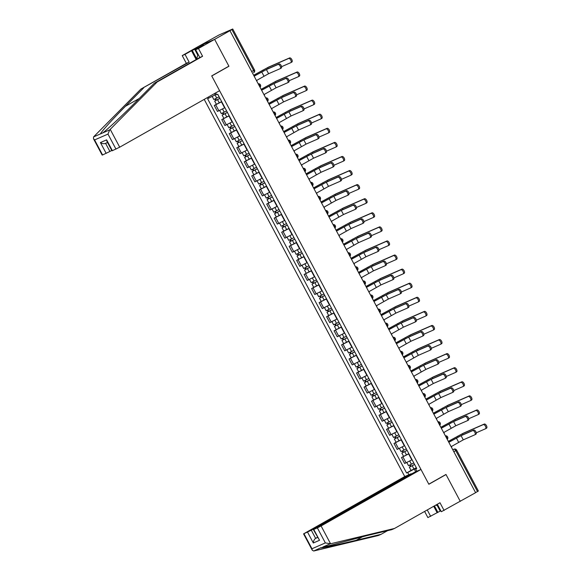 <?xml version="1.0" encoding="UTF-8"?>
<svg xmlns="http://www.w3.org/2000/svg" width="580" height="580" viewBox="0 0 580 580"><rect width="100%" height="100%" fill="white"/><g stroke="black" fill="none" stroke-linecap="round" stroke-linejoin="round"><path stroke-width="0.87" d="M204.211 99.383L404.753 476.542L303.572 533.868L311.3 530.236L315.621 538.356C314.23 539.356 313.468 540.901 313.33 542.996L307.574 532.164M228.027 66.656L228.933 66.258L214.629 39.36L198.404 46.451L219.073 34.938L232.732 29L254.475 69.89L253.612 70.441L231.869 29.551L232.732 29M437.334 504.238L441.315 511.727L475.607 492.688L229.956 30.689L214.629 39.36L198.404 46.451L182.229 55.6L185.02 54.375L189.152 62.14L186.354 63.358L182.229 55.6M228.933 66.258L211.758 75.973L428.801 484.17L445.976 474.454L460.281 501.359L446.027 474.549L428.852 484.264L420.978 469.459L321.095 525.958L330.571 543.779L325.358 542.916L317.369 527.887L321.095 525.958M453.836 451.748L456.634 450.102L478.377 490.999L477.521 491.543L455.778 450.653A2.044 1.029 -119.5 0 0 453.872 449.261L452.77 449.739M475.578 492.637L477.521 491.543M231.869 29.551L229.956 30.689M221.734 101.739L214.288 105.487L217.457 111.44L224.902 107.699M216.383 104.299L214.288 105.487M229.216 115.826L221.777 119.567L224.946 125.526L232.384 121.785M229.143 115.688L221.777 119.567M236.705 129.905L229.267 133.647L232.435 139.606L239.874 135.865M231.362 132.465L229.267 133.647M244.194 143.992L236.756 147.733L239.924 153.685L247.363 149.944M244.122 143.854L236.756 147.733M251.684 158.072L244.238 161.813L247.406 167.772L254.852 164.031M246.333 160.631L244.238 161.813M259.166 172.151L251.727 175.892L254.895 181.852L262.334 178.111M259.093 172.021L251.727 175.892M266.655 186.238L259.216 189.979L262.385 195.931L269.823 192.19M261.312 188.79L259.216 189.979M274.144 200.317L266.706 204.058L269.874 210.018L277.312 206.277M274.072 200.18L266.706 204.058M281.633 214.397L274.188 218.138L277.356 224.097L284.802 220.356M281.561 214.267L274.188 218.138M289.115 228.484L281.677 232.225L284.845 238.177L292.284 234.436M283.772 231.036L281.677 232.225M296.605 242.563L289.166 246.304L292.334 252.264L299.773 248.523M296.532 242.425L289.166 246.304M304.094 256.643L296.656 260.384L299.824 266.343L307.262 262.602M298.751 259.202L296.656 260.384M311.583 270.73L304.137 274.47L307.306 280.423L314.751 276.682M311.511 270.592L304.137 274.47M319.065 284.809L311.627 288.55L314.795 294.51L322.233 290.769M313.722 287.368L311.627 288.55M326.555 298.888L319.116 302.63L322.284 308.589L329.723 304.848M326.482 298.758L319.116 302.63M334.044 312.975L326.605 316.716L329.774 322.668L337.212 318.927M328.7 315.527L326.605 316.716M341.533 327.055L334.087 330.796L337.255 336.755L344.701 333.014M341.461 326.917L334.087 330.796M349.015 341.134L341.576 344.875L344.745 350.835L352.183 347.094M343.672 343.693L341.576 344.875M356.504 355.221L349.066 358.962L352.234 364.914L359.673 361.173M356.432 355.083L349.066 358.962M363.993 369.3L356.555 373.041L359.723 379.001L367.162 375.26M358.65 371.86L356.555 373.041M371.483 383.38L364.044 387.121L367.205 393.08L374.651 389.339M366.132 385.939L364.044 387.121M378.972 397.467L371.526 401.208L374.695 407.167L382.133 403.419M373.622 400.019L371.526 401.208M386.454 411.546L379.015 415.287L382.184 421.247L389.622 417.506M381.111 414.105L379.015 415.287M393.943 425.626L386.505 429.367L389.673 435.326L397.111 431.585M393.871 425.495L386.505 429.367M401.433 439.712L393.994 443.453L397.155 449.413L404.601 445.665M396.089 442.264L393.994 443.453M408.922 453.792L401.476 457.533L404.644 463.492L412.09 459.751M408.849 453.654L401.476 457.533M214.593 93.518L215.281 94.823L216.355 94.214M215.666 92.909L216.644 94.75L217.754 94.264L416.752 468.524L415.642 469.01L416.839 471.264M408.893 474.737L407.689 472.483L414.279 469.075L415.708 471.757M215.281 94.823L207.582 98.709L406.58 472.968L407.689 472.483M208.698 98.223L208.133 97.165M416.404 467.872L414.279 469.075M411.06 470.431L406.58 472.968M416.614 468.256L415.642 469.01M254.388 76.045L267.402 68.991L278.973 63.938A2.356 1.182 60.5 0 1 281.133 65.489A2.356 1.182 60.5 0 1 281.235 68.063A2.356 1.182 60.5 0 1 281.177 68.092L280.285 68.6M266.401 69.556L268.605 73.711L280.176 68.657A2.356 1.182 -119.5 0 0 280.234 68.629A2.356 1.182 -119.5 0 0 280.133 66.055A2.356 1.182 -119.5 0 0 277.965 64.503L266.401 69.556L254.352 75.973A2.044 1.769 66.4 0 0 253.583 75.132M256.976 81.504A2.044 1.769 66.4 0 0 256.701 80.395L268.605 73.711M253.699 75.212L268.562 67.113L289.594 57.928A2.356 1.182 60.5 0 1 291.762 59.472A2.356 1.182 60.5 0 1 291.863 62.053A2.356 1.182 60.5 0 1 291.805 62.082L290.913 62.589M281.575 66.678L290.805 62.647A2.356 1.182 -119.5 0 0 290.856 62.618A2.356 1.182 -119.5 0 0 290.761 60.044A2.356 1.182 -119.5 0 0 288.594 58.493L267.561 67.679L253.764 75.255M219.117 96.824L213.853 99.535L212.193 96.418M219.9 98.303L215.84 100.441L216.362 100.115L215.615 98.723M219.929 98.361L214.665 101.065L215.745 100.383L215.02 99.021M221.661 101.609L216.398 104.32L214.665 101.065M216.405 100.202L215.745 100.383M261.877 90.125L274.891 83.07L286.455 78.025A2.356 1.182 60.5 0 1 288.623 79.569A2.356 1.182 60.5 0 1 288.717 82.142A2.356 1.182 60.5 0 1 288.666 82.171L287.767 82.679M273.89 83.643L276.094 87.79L287.665 82.737A2.356 1.182 -119.5 0 0 287.716 82.715A2.356 1.182 -119.5 0 0 287.622 80.134A2.356 1.182 -119.5 0 0 285.454 78.59L273.89 83.643L261.834 90.052A2.044 1.769 66.4 0 0 261.072 89.211M264.465 95.591A2.044 1.769 66.4 0 0 264.19 94.475L276.094 87.79M269.367 104.212L282.373 97.157L293.944 92.104A2.356 1.182 60.5 0 1 296.105 93.648A2.356 1.182 60.5 0 1 296.206 96.229A2.356 1.182 60.5 0 1 296.155 96.258L295.256 96.758M281.373 97.723L283.584 101.877L295.155 96.824A2.356 1.182 -119.5 0 0 295.205 96.795A2.356 1.182 -119.5 0 0 295.104 94.214A2.356 1.182 -119.5 0 0 292.943 92.669L281.373 97.723L269.323 104.132A2.044 1.769 66.4 0 0 268.562 103.298M271.947 109.671A2.044 1.769 66.4 0 0 271.679 108.554L283.584 101.877M189.152 62.14L140.918 89.059L93.569 136.916L93.467 138.707L94.591 139.932L102.58 154.962L102.181 155.099L93.467 138.707M143.709 87.841L125.483 106.256C112.382 119.4 100.014 133.125 100.615 133.835L102.674 132.936C106.684 130.21 123.322 114.622 136.126 101.609L154.36 83.194L199.795 57.492L195.67 49.728L203.689 45.095L192.248 50.387L196.743 58.848M140.918 89.059L186.354 63.358M115.971 149.118L107.981 134.089L109.714 129.862L157.151 81.976L202.587 56.275L198.462 48.51L214.629 39.36L228.89 66.171L211.714 75.886L219.588 90.69L119.705 147.19L112.375 150.684L111.976 150.822L106.938 141.353L106.618 139.852L112.375 150.684M198.462 48.51L195.67 49.728M196.178 59.537L191.487 50.721L185.02 54.375M191.487 50.721L192.248 50.387M202.587 56.275L199.795 57.492M157.151 81.976L154.36 83.194M105.596 143.354L109.91 151.467L102.58 154.962M109.91 151.467L111.759 150.416M194.561 49.083L197.758 55.1M106.176 153.395L100.42 142.564C102.29 143.738 104.016 144 105.589 143.34M330.571 543.779L394.545 528.445L391.754 529.663L366.901 535.623L320.791 547.926C320.805 548.375 338.452 544.569 356.25 540.27L381.103 534.311L387.541 530.671M394.545 528.445L439.981 502.744L444.106 510.501M404.753 476.542L411.184 473.737L311.3 530.236M437.349 505.709L440.205 511.074L440.829 510.806M440.205 511.074L427.88 517.592L424.603 511.437M427.25 509.943L430.672 516.374M303.978 533.73L311.967 548.76L312.294 550.26L313.744 551L378.312 535.529L381.103 534.311M420.978 469.459L414.548 472.265L314.664 528.772L313.367 529.591L317.369 527.887M445.114 474.947L446.027 474.549M317.477 537.312L315.621 538.356L317.579 537.508M437.139 512.713L433.717 506.282M321.015 547.658L313.744 551M434.435 505.876L437.893 512.386M313.773 529.453L319.529 540.284L313.367 529.591M196.627 59.283L198.012 54.143M438.335 506.123L435.848 505.078M261.188 89.291L276.051 81.193L297.083 72.007A2.356 1.182 60.5 0 1 299.251 73.558A2.356 1.182 60.5 0 1 299.345 76.132A2.356 1.182 60.5 0 1 299.294 76.161L298.395 76.669M289.065 80.758L298.294 76.727A2.356 1.182 -119.5 0 0 298.345 76.698A2.356 1.182 -119.5 0 0 298.243 74.124A2.356 1.182 -119.5 0 0 296.083 72.572L275.05 81.758L261.246 89.342M226.606 110.903L221.335 113.615L219.661 110.461M227.389 112.382L223.329 114.528L223.844 114.195L223.104 112.803M227.418 112.44L222.155 115.152L223.227 114.463L222.51 113.107M223.887 114.282L223.227 114.463M268.678 103.378L283.54 95.279L304.572 86.094A2.356 1.182 60.5 0 1 306.733 87.638A2.356 1.182 60.5 0 1 306.834 90.219A2.356 1.182 60.5 0 1 306.776 90.241L305.885 90.748M296.547 94.837L305.776 90.814A2.356 1.182 -119.5 0 0 305.834 90.784A2.356 1.182 -119.5 0 0 305.732 88.203A2.356 1.182 -119.5 0 0 303.572 86.659L282.54 95.845L268.736 103.421M234.088 124.99L228.825 127.694L227.15 124.54M234.878 126.469L230.818 128.608L231.333 128.281L230.594 126.882M234.907 126.52L229.644 129.231L230.717 128.55L229.999 127.187M236.633 129.775L231.369 132.479L229.644 129.231M231.376 128.361L230.717 128.55M276.849 118.291L289.862 111.237L301.433 106.184A2.356 1.182 60.5 0 1 303.594 107.735A2.356 1.182 60.5 0 1 303.695 110.309A2.356 1.182 60.5 0 1 303.637 110.338L302.745 110.845M288.862 111.802L291.073 115.956L302.637 110.903A2.356 1.182 -119.5 0 0 302.695 110.874A2.356 1.182 -119.5 0 0 302.593 108.3A2.356 1.182 -119.5 0 0 300.433 106.749L288.862 111.802L276.812 118.218A2.044 1.769 66.4 0 0 276.051 117.377M279.437 123.75A2.044 1.769 66.4 0 0 279.161 122.641L291.073 115.956M284.338 132.37L297.351 125.316L308.923 120.27A2.356 1.182 60.5 0 1 311.083 121.815A2.356 1.182 60.5 0 1 311.185 124.388A2.356 1.182 60.5 0 1 311.126 124.417L310.235 124.925M296.351 125.889L298.555 130.036L310.126 124.983A2.356 1.182 -119.5 0 0 310.184 124.961A2.356 1.182 -119.5 0 0 310.082 122.38A2.356 1.182 -119.5 0 0 307.922 120.836L296.351 125.889L284.301 132.298A2.044 1.769 66.4 0 0 283.54 131.457M286.926 137.837A2.044 1.769 66.4 0 0 286.65 136.721L298.555 130.036M291.827 146.457L304.841 139.403L316.404 134.35A2.356 1.182 60.5 0 1 318.572 135.894A2.356 1.182 60.5 0 1 318.666 138.475A2.356 1.182 60.5 0 1 318.616 138.504L317.724 139.004M303.84 139.969L306.044 144.123L317.615 139.07A2.356 1.182 -119.5 0 0 317.666 139.041A2.356 1.182 -119.5 0 0 317.572 136.459A2.356 1.182 -119.5 0 0 315.404 134.915L303.84 139.969L291.784 146.377A2.044 1.769 66.4 0 0 291.022 145.544M294.415 151.916A2.044 1.769 66.4 0 0 294.14 150.8L306.044 144.123M276.167 117.457L291.029 109.359L312.062 100.173A2.356 1.182 60.5 0 1 314.222 101.718A2.356 1.182 60.5 0 1 314.324 104.299A2.356 1.182 60.5 0 1 314.266 104.328L313.374 104.835M304.036 108.924L313.265 104.893A2.356 1.182 -119.5 0 0 313.323 104.864A2.356 1.182 -119.5 0 0 313.222 102.29A2.356 1.182 -119.5 0 0 311.061 100.739L290.029 109.924L276.225 117.501M241.577 139.07L236.314 141.781L234.639 138.627M242.368 140.549L238.307 142.687L238.822 142.361L238.083 140.969M242.396 140.606L237.133 143.311L238.206 142.629L237.481 141.266M238.866 142.448L238.206 142.629M283.649 131.537L298.512 123.438L319.544 114.253A2.356 1.182 60.5 0 1 321.712 115.804A2.356 1.182 60.5 0 1 321.813 118.378A2.356 1.182 60.5 0 1 321.755 118.407L320.863 118.915M311.525 123.003L320.755 118.972A2.356 1.182 -119.5 0 0 320.805 118.944A2.356 1.182 -119.5 0 0 320.711 116.37A2.356 1.182 -119.5 0 0 318.543 114.818L297.511 124.004L283.714 131.588M249.067 153.149L243.803 155.861L242.121 152.707M249.85 154.628L245.789 156.774L246.311 156.44L245.565 155.049M249.879 154.686L244.615 157.397L245.695 156.709L244.97 155.353M251.611 157.934L246.348 160.645L244.615 157.397M246.355 156.528L245.695 156.709M291.138 145.624L306.001 137.525L327.033 128.34A2.356 1.182 60.5 0 1 329.201 129.884A2.356 1.182 60.5 0 1 329.295 132.465A2.356 1.182 60.5 0 1 329.244 132.487L328.345 132.994M319.014 137.09L328.244 133.059A2.356 1.182 -119.5 0 0 328.294 133.03A2.356 1.182 -119.5 0 0 328.2 130.449A2.356 1.182 -119.5 0 0 326.032 128.905L305 138.091L291.196 145.667M256.556 167.236L251.292 169.94L249.61 166.786M257.339 168.715L253.279 170.853L253.793 170.527L253.054 169.128M257.368 168.766L252.104 171.477L253.185 170.796L252.46 169.432M253.844 170.607L253.185 170.796M299.316 160.537L312.323 153.482L323.894 148.429A2.356 1.182 60.5 0 1 326.054 149.981A2.356 1.182 60.5 0 1 326.156 152.554A2.356 1.182 60.5 0 1 326.105 152.584L325.206 153.091M311.322 154.048L313.534 158.202L325.104 153.149A2.356 1.182 -119.5 0 0 325.155 153.12A2.356 1.182 -119.5 0 0 325.054 150.546A2.356 1.182 -119.5 0 0 322.893 148.995L311.322 154.048L299.273 160.464A2.044 1.769 66.4 0 0 298.512 159.623M301.897 165.996A2.044 1.769 66.4 0 0 301.629 164.887L313.534 158.202M298.627 159.703L313.49 151.605L334.522 142.419A2.356 1.182 60.5 0 1 336.683 143.963A2.356 1.182 60.5 0 1 336.784 146.544A2.356 1.182 60.5 0 1 336.733 146.573L335.834 147.081M326.496 151.17L335.726 147.139A2.356 1.182 -119.5 0 0 335.784 147.11A2.356 1.182 -119.5 0 0 335.682 144.536A2.356 1.182 -119.5 0 0 333.522 142.984L312.489 152.17L298.685 159.746M264.038 181.315L258.774 184.027L257.099 180.873M264.828 182.794L260.768 184.933L261.283 184.607L260.543 183.215M264.857 182.852L259.594 185.556L260.666 184.875L259.949 183.519M266.582 186.1L261.319 188.812L259.594 185.556M261.326 184.694L260.666 184.875M306.798 174.616L319.812 167.562L331.383 162.516A2.356 1.182 60.5 0 1 333.543 164.06A2.356 1.182 60.5 0 1 333.645 166.641A2.356 1.182 60.5 0 1 333.587 166.663L332.695 167.171M318.812 168.135L321.023 172.282L332.587 167.228A2.356 1.182 -119.5 0 0 332.644 167.207A2.356 1.182 -119.5 0 0 332.543 164.626A2.356 1.182 -119.5 0 0 330.382 163.082L318.812 168.135L306.762 174.544A2.044 1.769 66.4 0 0 306.001 173.71M309.387 180.083A2.044 1.769 66.4 0 0 309.111 178.966L321.023 172.282M306.117 173.79L320.979 165.684L342.012 156.499A2.356 1.182 60.5 0 1 344.172 158.05A2.356 1.182 60.5 0 1 344.274 160.624A2.356 1.182 60.5 0 1 344.215 160.653L343.324 161.16M333.986 165.249L343.215 161.218A2.356 1.182 -119.5 0 0 343.273 161.189A2.356 1.182 -119.5 0 0 343.171 158.615A2.356 1.182 -119.5 0 0 341.011 157.064L319.979 166.257L306.175 173.833M271.527 195.395L266.263 198.106L264.589 194.952M272.317 196.874L268.257 199.02L268.772 198.686L268.032 197.294M272.346 196.932L267.083 199.643L268.156 198.954L267.431 197.599M268.815 198.773L268.156 198.954M314.287 188.703L327.301 181.649L338.872 176.596A2.356 1.182 60.5 0 1 341.033 178.14A2.356 1.182 60.5 0 1 341.134 180.721A2.356 1.182 60.5 0 1 341.076 180.75L340.185 181.25M326.301 182.214L328.505 186.368L340.076 181.315A2.356 1.182 -119.5 0 0 340.134 181.286A2.356 1.182 -119.5 0 0 340.032 178.705A2.356 1.182 -119.5 0 0 337.872 177.161L326.301 182.214L314.251 188.623A2.044 1.769 66.4 0 0 313.49 187.789M316.876 194.162A2.044 1.769 66.4 0 0 316.6 193.046L328.505 186.368M313.606 187.869L328.469 179.771L349.493 170.585A2.356 1.182 60.5 0 1 351.661 172.129A2.356 1.182 60.5 0 1 351.763 174.71A2.356 1.182 60.5 0 1 351.705 174.732L350.813 175.24M341.475 179.336L350.704 175.305A2.356 1.182 -119.5 0 0 350.762 175.276A2.356 1.182 -119.5 0 0 350.661 172.695A2.356 1.182 -119.5 0 0 348.493 171.151L327.461 180.337L313.664 187.913M279.016 209.481L273.753 212.186L272.078 209.032M279.799 210.96L275.739 213.099L276.261 212.773L275.514 211.374M279.828 211.011L274.565 213.723L275.645 213.041L274.92 211.678M276.305 212.853L275.645 213.041M321.777 202.782L334.79 195.728L346.354 190.675A2.356 1.182 60.5 0 1 348.522 192.226A2.356 1.182 60.5 0 1 348.623 194.8A2.356 1.182 60.5 0 1 348.565 194.829L347.674 195.337M333.79 196.294L335.994 200.448L347.565 195.395A2.356 1.182 -119.5 0 0 347.616 195.366A2.356 1.182 -119.5 0 0 347.521 192.792A2.356 1.182 -119.5 0 0 345.354 191.24L333.79 196.294L321.733 202.71A2.044 1.769 66.4 0 0 320.972 201.869M324.365 208.242A2.044 1.769 66.4 0 0 324.089 207.132L335.994 200.448M321.088 201.949L335.95 193.85L356.983 184.665A2.356 1.182 60.5 0 1 359.15 186.209A2.356 1.182 60.5 0 1 359.245 188.79A2.356 1.182 60.5 0 1 359.194 188.819L358.295 189.326M348.964 193.415L358.193 189.385A2.356 1.182 -119.5 0 0 358.244 189.356A2.356 1.182 -119.5 0 0 358.15 186.782A2.356 1.182 -119.5 0 0 355.982 185.23L334.95 194.416L321.146 201.992M286.505 223.561L281.242 226.273L279.56 223.119M287.288 225.04L283.228 227.179L283.743 226.852L283.004 225.46M287.317 225.098L282.054 227.802L283.134 227.121L282.409 225.765M289.043 228.346L283.779 231.057L282.054 227.802M283.794 226.939L283.134 227.121M329.266 216.862L342.272 209.815L353.844 204.762A2.356 1.182 60.5 0 1 356.011 206.306A2.356 1.182 60.5 0 1 356.106 208.887A2.356 1.182 60.5 0 1 356.055 208.909L355.156 209.416M341.272 210.381L343.483 214.527L355.054 209.474A2.356 1.182 -119.5 0 0 355.105 209.452A2.356 1.182 -119.5 0 0 355.004 206.871A2.356 1.182 -119.5 0 0 352.843 205.327L341.272 210.381L329.223 216.789A2.044 1.769 66.4 0 0 328.461 215.956M331.847 222.329A2.044 1.769 66.4 0 0 331.579 221.212L343.483 214.527M328.577 216.036L343.44 207.93L364.472 198.744A2.356 1.182 60.5 0 1 366.632 200.296A2.356 1.182 60.5 0 1 366.734 202.869A2.356 1.182 60.5 0 1 366.683 202.899L365.784 203.406M356.454 207.495L365.675 203.464A2.356 1.182 -119.5 0 0 365.733 203.435A2.356 1.182 -119.5 0 0 365.632 200.861A2.356 1.182 -119.5 0 0 363.471 199.31L342.439 208.503L328.635 216.079M293.988 237.64L288.724 240.352L287.049 237.198M294.778 239.119L290.718 241.265L291.232 240.932L290.493 239.54M294.807 239.177L289.543 241.889L290.616 241.2L289.899 239.844M291.276 241.019L290.616 241.2M336.748 230.949L349.762 223.894L361.333 218.841A2.356 1.182 60.5 0 1 363.493 220.386A2.356 1.182 60.5 0 1 363.595 222.966A2.356 1.182 60.5 0 1 363.537 222.995L362.645 223.496M348.761 224.46L350.973 228.614L362.536 223.561A2.356 1.182 -119.5 0 0 362.594 223.532A2.356 1.182 -119.5 0 0 362.493 220.951A2.356 1.182 -119.5 0 0 360.332 219.407L348.761 224.46L336.712 230.869A2.044 1.769 66.4 0 0 335.95 230.035M339.336 236.408A2.044 1.769 66.4 0 0 339.061 235.292L350.973 228.614M336.067 230.115L350.929 222.017L371.961 212.831A2.356 1.182 60.5 0 1 374.122 214.375A2.356 1.182 60.5 0 1 374.223 216.956A2.356 1.182 60.5 0 1 374.165 216.978L373.274 217.486M363.935 221.582L373.165 217.551A2.356 1.182 -119.5 0 0 373.223 217.522A2.356 1.182 -119.5 0 0 373.121 214.941A2.356 1.182 -119.5 0 0 370.961 213.396L349.928 222.582L336.125 230.158M301.477 251.727L296.213 254.431L294.538 251.278M302.267 253.206L298.207 255.345L298.722 255.019L297.982 253.619M302.296 253.257L297.032 255.969L298.106 255.287L297.38 253.924M304.021 256.512L298.758 259.216L297.032 255.969M298.765 255.099L298.106 255.287M344.237 245.028L357.251 237.974L368.822 232.921A2.356 1.182 60.5 0 1 370.982 234.472A2.356 1.182 60.5 0 1 371.084 237.046A2.356 1.182 60.5 0 1 371.026 237.075L370.134 237.582M356.25 238.539L358.454 242.694L370.025 237.64A2.356 1.182 -119.5 0 0 370.083 237.612A2.356 1.182 -119.5 0 0 369.982 235.038A2.356 1.182 -119.5 0 0 367.821 233.486L356.25 238.539L344.201 244.956A2.044 1.769 66.4 0 0 343.44 244.115M346.825 250.487A2.044 1.769 66.4 0 0 346.55 249.378L358.454 242.694M343.556 244.194L358.418 236.096L379.45 226.911A2.356 1.182 60.5 0 1 381.611 228.455A2.356 1.182 60.5 0 1 381.712 231.036A2.356 1.182 60.5 0 1 381.654 231.065L380.763 231.572M371.425 235.661L380.654 231.63A2.356 1.182 -119.5 0 0 380.712 231.601A2.356 1.182 -119.5 0 0 380.611 229.027A2.356 1.182 -119.5 0 0 378.443 227.476L357.411 236.662L343.614 244.238M308.966 265.807L303.702 268.518L302.028 265.364M309.749 267.286L305.689 269.425L306.211 269.098L305.464 267.706M309.778 267.344L304.514 270.048L305.595 269.367L304.87 268.011M306.255 269.185L305.595 269.367M351.726 259.108L364.74 252.061L376.304 247.007A2.356 1.182 60.5 0 1 378.472 248.552A2.356 1.182 60.5 0 1 378.573 251.133A2.356 1.182 60.5 0 1 378.515 251.155L377.623 251.662M363.74 252.626L365.944 256.773L377.515 251.72A2.356 1.182 -119.5 0 0 377.565 251.698A2.356 1.182 -119.5 0 0 377.471 249.117A2.356 1.182 -119.5 0 0 375.303 247.573L363.74 252.626L351.69 259.035A2.044 1.769 66.4 0 0 350.922 258.202M354.315 264.574A2.044 1.769 66.4 0 0 354.039 263.458L365.944 256.773M351.038 258.281L365.9 250.176L386.933 240.99A2.356 1.182 60.5 0 1 389.1 242.542A2.356 1.182 60.5 0 1 389.195 245.115A2.356 1.182 60.5 0 1 389.144 245.144L388.245 245.652M378.914 249.741L388.143 245.71A2.356 1.182 -119.5 0 0 388.194 245.681A2.356 1.182 -119.5 0 0 388.1 243.107A2.356 1.182 -119.5 0 0 385.932 241.563L364.9 250.749L351.103 258.325M316.455 279.886L311.192 282.598L309.51 279.444M317.238 281.365L313.178 283.511L313.693 283.178L312.954 281.786M317.267 281.423L312.004 284.135L313.084 283.446L312.359 282.09M319 284.671L313.729 287.383L312.004 284.135M313.744 283.265L313.084 283.446M359.216 273.195L372.222 266.14L383.793 261.087A2.356 1.182 60.5 0 1 385.961 262.631A2.356 1.182 60.5 0 1 386.055 265.212A2.356 1.182 60.5 0 1 386.004 265.241L385.105 265.742M371.222 266.706L373.433 270.86L385.004 265.807A2.356 1.182 -119.5 0 0 385.055 265.778A2.356 1.182 -119.5 0 0 384.953 263.197A2.356 1.182 -119.5 0 0 382.793 261.652L371.222 266.706L359.172 273.115A2.044 1.769 66.4 0 0 358.411 272.281M361.804 278.654A2.044 1.769 66.4 0 0 361.529 277.537L373.433 270.86M358.527 272.361L373.389 264.262L394.422 255.077A2.356 1.182 60.5 0 1 396.582 256.621A2.356 1.182 60.5 0 1 396.684 259.202A2.356 1.182 60.5 0 1 396.633 259.224L395.734 259.731M386.403 263.827L395.632 259.796A2.356 1.182 -119.5 0 0 395.683 259.767A2.356 1.182 -119.5 0 0 395.582 257.187A2.356 1.182 -119.5 0 0 393.421 255.642L372.389 264.828L358.585 272.404M323.937 293.973L318.674 296.677L316.999 293.524M324.727 295.452L320.668 297.591L321.182 297.264L320.443 295.865M324.757 295.503L319.493 298.214L320.566 297.533L319.848 296.17M321.226 297.344L320.566 297.533M366.698 287.274L379.712 280.22L391.283 275.166A2.356 1.182 60.5 0 1 393.443 276.718A2.356 1.182 60.5 0 1 393.545 279.292A2.356 1.182 60.5 0 1 393.486 279.321L392.595 279.828M378.711 280.785L380.922 284.939L392.486 279.886A2.356 1.182 -119.5 0 0 392.544 279.857A2.356 1.182 -119.5 0 0 392.442 277.284A2.356 1.182 -119.5 0 0 390.282 275.732L378.711 280.785L366.661 287.201A2.044 1.769 66.4 0 0 365.9 286.361M369.286 292.733A2.044 1.769 66.4 0 0 369.01 291.624L380.922 284.939M366.016 286.44L380.879 278.342L401.911 269.156A2.356 1.182 60.5 0 1 404.072 270.7A2.356 1.182 60.5 0 1 404.173 273.281A2.356 1.182 60.5 0 1 404.115 273.31L403.223 273.818M393.885 277.907L403.114 273.876A2.356 1.182 -119.5 0 0 403.173 273.847A2.356 1.182 -119.5 0 0 403.071 271.273A2.356 1.182 -119.5 0 0 400.911 269.722L379.878 278.907L366.074 286.491M331.426 308.052L326.163 310.764L324.488 307.61M332.217 309.531L328.157 311.67L328.671 311.344L327.932 309.952M332.246 309.589L326.982 312.294L328.055 311.612L327.33 310.257M333.971 312.837L328.708 315.549L326.982 312.294M328.715 311.431L328.055 311.612M374.187 301.353L387.201 294.306L398.772 289.253A2.356 1.182 60.5 0 1 400.932 290.798A2.356 1.182 60.5 0 1 401.034 293.379A2.356 1.182 60.5 0 1 400.976 293.4L400.084 293.908M386.2 294.872L388.404 299.019L399.975 293.966A2.356 1.182 -119.5 0 0 400.033 293.944A2.356 1.182 -119.5 0 0 399.932 291.363A2.356 1.182 -119.5 0 0 397.771 289.819L386.2 294.872L374.151 301.281A2.044 1.769 66.4 0 0 373.389 300.447M376.775 306.82A2.044 1.769 66.4 0 0 376.5 305.704L388.404 299.019M373.505 300.527L388.368 292.421L409.4 283.236A2.356 1.182 60.5 0 1 411.561 284.787A2.356 1.182 60.5 0 1 411.662 287.361A2.356 1.182 60.5 0 1 411.604 287.39L410.712 287.897M401.375 291.986L410.604 287.955A2.356 1.182 -119.5 0 0 410.662 287.926A2.356 1.182 -119.5 0 0 410.56 285.353A2.356 1.182 -119.5 0 0 408.392 283.808L387.36 292.994L373.563 300.57M338.916 322.132L333.652 324.844L331.977 321.69M339.699 323.618L335.639 325.757L336.161 325.423L335.414 324.031M339.728 323.669L334.464 326.38L335.544 325.692L334.82 324.336M336.204 325.51L335.544 325.692M381.676 315.44L394.69 308.386L406.254 303.333A2.356 1.182 60.5 0 1 408.422 304.877A2.356 1.182 60.5 0 1 408.523 307.458A2.356 1.182 60.5 0 1 408.465 307.487L407.573 307.987M393.689 308.951L395.893 313.106L407.464 308.052A2.356 1.182 -119.5 0 0 407.515 308.024A2.356 1.182 -119.5 0 0 407.421 305.442A2.356 1.182 -119.5 0 0 405.253 303.898L393.689 308.951L381.64 315.361A2.044 1.769 66.4 0 0 380.872 314.527M384.264 320.899A2.044 1.769 66.4 0 0 383.989 319.783L395.893 313.106M380.988 314.606L395.85 306.508L416.882 297.322A2.356 1.182 60.5 0 1 419.05 298.867A2.356 1.182 60.5 0 1 419.144 301.448A2.356 1.182 60.5 0 1 419.093 301.469L418.202 301.977M408.864 306.073L418.093 302.042A2.356 1.182 -119.5 0 0 418.144 302.013A2.356 1.182 -119.5 0 0 418.049 299.432A2.356 1.182 -119.5 0 0 415.882 297.888L394.849 307.074L381.053 314.65M346.405 336.219L341.142 338.923L339.459 335.769M347.188 337.698L343.128 339.837L343.643 339.51L342.903 338.111M347.217 337.748L341.954 340.46L343.034 339.779L342.309 338.415M348.95 341.004L343.686 343.708L341.954 340.46M343.693 339.59L343.034 339.779M389.165 329.52L402.179 322.465L413.743 317.412A2.356 1.182 60.5 0 1 415.911 318.964A2.356 1.182 60.5 0 1 416.005 321.537A2.356 1.182 60.5 0 1 415.954 321.567L415.055 322.074M401.172 323.031L403.383 327.185L414.954 322.132A2.356 1.182 -119.5 0 0 415.004 322.103A2.356 1.182 -119.5 0 0 414.91 319.529A2.356 1.182 -119.5 0 0 412.742 317.978L401.172 323.031L389.122 329.447A2.044 1.769 66.4 0 0 388.361 328.606M391.754 334.979A2.044 1.769 66.4 0 0 391.478 333.87L403.383 327.185M388.477 328.686L403.339 320.588L424.372 311.402A2.356 1.182 60.5 0 1 426.532 312.946A2.356 1.182 60.5 0 1 426.634 315.527A2.356 1.182 60.5 0 1 426.583 315.556L425.684 316.064M416.353 320.153L425.582 316.122A2.356 1.182 -119.5 0 0 425.633 316.093A2.356 1.182 -119.5 0 0 425.532 313.519A2.356 1.182 -119.5 0 0 423.371 311.967L402.339 321.153L388.535 328.737M353.887 350.298L348.623 353.01L346.949 349.856M354.677 351.777L350.617 353.916L351.132 353.59L350.392 352.198M354.706 351.835L349.443 354.539L350.516 353.858L349.798 352.502M351.175 353.677L350.516 353.858M396.655 343.599L409.661 336.552L421.232 331.499A2.356 1.182 60.5 0 1 423.393 333.043A2.356 1.182 60.5 0 1 423.494 335.624A2.356 1.182 60.5 0 1 423.443 335.646L422.545 336.154M408.661 337.118L410.872 341.265L422.436 336.212A2.356 1.182 -119.5 0 0 422.494 336.19A2.356 1.182 -119.5 0 0 422.392 333.609A2.356 1.182 -119.5 0 0 420.232 332.064L408.661 337.118L396.611 343.527A2.044 1.769 66.4 0 0 395.85 342.693M399.236 349.066A2.044 1.769 66.4 0 0 398.96 347.949L410.872 341.265M395.966 342.773L410.828 334.667L431.861 325.481A2.356 1.182 60.5 0 1 434.021 327.033A2.356 1.182 60.5 0 1 434.123 329.607A2.356 1.182 60.5 0 1 434.065 329.636L433.173 330.143M423.835 334.232L433.064 330.201A2.356 1.182 -119.5 0 0 433.122 330.172A2.356 1.182 -119.5 0 0 433.021 327.599A2.356 1.182 -119.5 0 0 430.86 326.054L409.828 335.24L396.024 342.816M361.376 364.378L356.113 367.089L354.438 363.935M362.166 365.864L358.106 368.003L358.621 367.669L357.882 366.277M362.195 365.915L356.932 368.626L358.005 367.938L357.28 366.582M363.921 369.163L358.657 371.874L356.932 368.626M358.665 367.756L358.005 367.938M404.137 357.686L417.15 350.632L428.721 345.579A2.356 1.182 60.5 0 1 430.882 347.123A2.356 1.182 60.5 0 1 430.983 349.704A2.356 1.182 60.5 0 1 430.925 349.733L430.034 350.233M416.15 351.197L418.354 355.351L429.925 350.298A2.356 1.182 -119.5 0 0 429.983 350.269A2.356 1.182 -119.5 0 0 429.882 347.688A2.356 1.182 -119.5 0 0 427.721 346.144L416.15 351.197L404.101 357.606A2.044 1.769 66.4 0 0 403.339 356.772M406.725 363.145A2.044 1.769 66.4 0 0 406.45 362.029L418.354 355.351M403.455 356.852L418.318 348.754L439.35 339.568A2.356 1.182 60.5 0 1 441.51 341.113A2.356 1.182 60.5 0 1 441.612 343.693A2.356 1.182 60.5 0 1 441.554 343.723L440.662 344.223M431.324 348.319L440.553 344.288A2.356 1.182 -119.5 0 0 440.611 344.259A2.356 1.182 -119.5 0 0 440.51 341.678A2.356 1.182 -119.5 0 0 438.349 340.134L417.317 349.32L403.513 356.896M368.865 378.464L363.602 381.176L361.927 378.022M369.656 379.943L365.589 382.082L366.111 381.756L365.364 380.357M369.685 379.994L364.414 382.706L365.494 382.024L364.769 380.661M371.41 383.25L366.147 385.954L364.414 382.706M366.154 381.836L365.494 382.024M411.626 371.765L424.64 364.711L436.211 359.658A2.356 1.182 60.5 0 1 438.371 361.209A2.356 1.182 60.5 0 1 438.473 363.783A2.356 1.182 60.5 0 1 438.415 363.812L437.523 364.32M423.639 365.277L425.843 369.431L437.414 364.378A2.356 1.182 -119.5 0 0 437.472 364.349A2.356 1.182 -119.5 0 0 437.371 361.775A2.356 1.182 -119.5 0 0 435.203 360.224L423.639 365.277L411.59 371.693A2.044 1.769 66.4 0 0 410.821 370.852M414.214 377.225A2.044 1.769 66.4 0 0 413.939 376.115L425.843 369.431M410.937 370.932L425.8 362.833L446.832 353.648A2.356 1.182 60.5 0 1 449 355.199A2.356 1.182 60.5 0 1 449.094 357.773A2.356 1.182 60.5 0 1 449.043 357.802L448.151 358.31M438.813 362.399L448.043 358.368A2.356 1.182 -119.5 0 0 448.093 358.339A2.356 1.182 -119.5 0 0 447.999 355.765A2.356 1.182 -119.5 0 0 445.832 354.213L424.799 363.399L411.002 370.982M376.355 392.544L371.091 395.255L369.409 392.102M377.138 394.023L373.078 396.162L373.6 395.836L372.853 394.443M377.167 394.081L371.903 396.792L372.983 396.104L372.259 394.748M378.899 397.329L373.636 400.04L371.903 396.792M373.643 395.923L372.983 396.104M419.115 385.845L432.129 378.798L443.693 373.745A2.356 1.182 60.5 0 1 445.861 375.289A2.356 1.182 60.5 0 1 445.955 377.87A2.356 1.182 60.5 0 1 445.904 377.892L445.005 378.399M431.121 379.363L433.333 383.51L444.903 378.457A2.356 1.182 -119.5 0 0 444.954 378.435A2.356 1.182 -119.5 0 0 444.86 375.854A2.356 1.182 -119.5 0 0 442.692 374.31L431.121 379.363L419.072 385.772A2.044 1.769 66.4 0 0 418.31 384.939M421.703 391.311A2.044 1.769 66.4 0 0 421.428 390.195L433.333 383.51M418.426 385.018L433.289 376.913L454.321 367.727A2.356 1.182 60.5 0 1 456.489 369.279A2.356 1.182 60.5 0 1 456.583 371.852A2.356 1.182 60.5 0 1 456.533 371.882L455.634 372.389M446.303 376.478L455.532 372.447A2.356 1.182 -119.5 0 0 455.583 372.425A2.356 1.182 -119.5 0 0 455.481 369.844A2.356 1.182 -119.5 0 0 453.321 368.3L432.288 377.486L418.485 385.062M383.844 406.623L378.573 409.335L376.899 406.181M384.627 408.11L380.567 410.248L381.082 409.915L380.342 408.523M384.656 408.161L379.392 410.872L380.465 410.183L379.748 408.827M386.382 411.409L381.118 414.12L379.392 410.872M381.125 410.002L380.465 410.183M426.604 399.932L439.611 392.877L451.182 387.824A2.356 1.182 60.5 0 1 453.342 389.368A2.356 1.182 60.5 0 1 453.444 391.95A2.356 1.182 60.5 0 1 453.393 391.978L452.494 392.479M438.611 393.443L440.822 397.597L452.385 392.544A2.356 1.182 -119.5 0 0 452.443 392.515A2.356 1.182 -119.5 0 0 452.342 389.934A2.356 1.182 -119.5 0 0 450.182 388.39L438.611 393.443L426.561 399.852A2.044 1.769 66.4 0 0 425.8 399.018M429.185 405.391A2.044 1.769 66.4 0 0 428.917 404.274L440.822 397.597M425.916 399.098L440.778 391L461.81 381.814A2.356 1.182 60.5 0 1 463.971 383.358A2.356 1.182 60.5 0 1 464.072 385.939A2.356 1.182 60.5 0 1 464.014 385.968L463.123 386.468M453.785 390.565L463.014 386.534A2.356 1.182 -119.5 0 0 463.072 386.505A2.356 1.182 -119.5 0 0 462.971 383.924A2.356 1.182 -119.5 0 0 460.81 382.379L439.778 391.565L425.974 399.141M391.326 420.71L386.062 423.422L384.388 420.268M392.116 422.189L388.056 424.328L388.571 424.002L387.832 422.602M392.145 422.24L386.882 424.951L387.955 424.27L387.23 422.907M388.614 424.082L387.955 424.27M434.087 414.011L447.1 406.957L458.671 401.904A2.356 1.182 60.5 0 1 460.832 403.455A2.356 1.182 60.5 0 1 460.933 406.029A2.356 1.182 60.5 0 1 460.875 406.058L459.983 406.565M446.1 407.522L448.311 411.677L459.875 406.623A2.356 1.182 -119.5 0 0 459.933 406.595A2.356 1.182 -119.5 0 0 459.831 404.021A2.356 1.182 -119.5 0 0 457.671 402.469L446.1 407.522L434.05 413.939A2.044 1.769 66.4 0 0 433.289 413.098M436.675 419.471A2.044 1.769 66.4 0 0 436.399 418.361L448.311 411.677M433.405 413.177L448.267 405.079L469.3 395.893A2.356 1.182 60.5 0 1 471.46 397.445A2.356 1.182 60.5 0 1 471.562 400.019A2.356 1.182 60.5 0 1 471.504 400.048L470.612 400.555M461.274 404.644L470.503 400.613A2.356 1.182 -119.5 0 0 470.561 400.584A2.356 1.182 -119.5 0 0 470.46 398.01A2.356 1.182 -119.5 0 0 468.299 396.459L447.267 405.645L433.463 413.228M398.815 434.79L393.552 437.501L391.877 434.348M399.605 436.269L395.546 438.408L396.06 438.081L395.321 436.689M399.635 436.327L394.371 439.038L395.444 438.349L394.719 436.994M401.36 439.575L396.096 442.286L394.371 439.038M396.104 438.168L395.444 438.349M441.576 428.091L454.589 421.044L466.161 415.99A2.356 1.182 60.5 0 1 468.321 417.535A2.356 1.182 60.5 0 1 468.423 420.116A2.356 1.182 60.5 0 1 468.364 420.137L467.473 420.645M453.589 421.609L455.793 425.756L467.364 420.703A2.356 1.182 -119.5 0 0 467.422 420.681A2.356 1.182 -119.5 0 0 467.321 418.1A2.356 1.182 -119.5 0 0 465.153 416.556L453.589 421.609L441.539 428.018A2.044 1.769 66.4 0 0 440.771 427.185M444.164 433.557A2.044 1.769 66.4 0 0 443.888 432.441L455.793 425.756M440.887 427.264L455.75 419.159L476.782 409.973A2.356 1.182 60.5 0 1 478.95 411.524A2.356 1.182 60.5 0 1 479.051 414.098A2.356 1.182 60.5 0 1 478.993 414.127L478.101 414.635M468.763 418.724L477.992 414.693A2.356 1.182 -119.5 0 0 478.043 414.671A2.356 1.182 -119.5 0 0 477.949 412.09A2.356 1.182 -119.5 0 0 475.781 410.546L454.749 419.732L440.952 427.308M406.304 448.869L401.041 451.581L399.359 448.427M407.087 450.355L403.027 452.494L403.549 452.161L402.803 450.769M407.116 450.406L401.853 453.118L402.933 452.429L402.208 451.073M403.593 452.248L402.933 452.429M449.065 442.177L462.079 435.123L473.642 430.07A2.356 1.182 60.5 0 1 475.81 431.614A2.356 1.182 60.5 0 1 475.904 434.195A2.356 1.182 60.5 0 1 475.854 434.224L474.955 434.724M461.078 435.689L463.282 439.843L474.853 434.79A2.356 1.182 -119.5 0 0 474.904 434.761A2.356 1.182 -119.5 0 0 474.81 432.18A2.356 1.182 -119.5 0 0 472.642 430.635L461.078 435.689L449.022 442.098A2.044 1.769 66.4 0 0 448.26 441.264M451.653 447.637A2.044 1.769 66.4 0 0 451.378 446.52L463.282 439.843M448.376 441.344L463.239 433.245L484.271 424.06A2.356 1.182 60.5 0 1 486.439 425.604A2.356 1.182 60.5 0 1 486.533 428.185A2.356 1.182 60.5 0 1 486.482 428.214L485.583 428.714M476.252 432.81L485.482 428.779A2.356 1.182 -119.5 0 0 485.533 428.75A2.356 1.182 -119.5 0 0 485.431 426.17A2.356 1.182 -119.5 0 0 483.271 424.625L462.238 433.811L448.434 441.387M413.794 462.956L408.523 465.667L406.848 462.514M414.577 464.435L410.517 466.574L411.032 466.248L410.292 464.848M414.606 464.486L409.342 467.197L410.415 466.516L409.697 465.153M416.331 467.741L411.068 470.445L409.342 467.197M411.075 466.327L410.415 466.516M447.129 439.125A2.044 1.029 -119.5 0 0 446.752 437.443A2.044 1.029 -119.5 0 0 445.527 436.124M439.64 425.046A2.044 1.029 -119.5 0 0 439.263 423.357A2.044 1.029 -119.5 0 0 438.045 422.044M432.151 410.966A2.044 1.029 -119.5 0 0 431.774 409.277A2.044 1.029 -119.5 0 0 430.556 407.958M424.661 396.879A2.044 1.029 -119.5 0 0 424.284 395.197A2.044 1.029 -119.5 0 0 423.066 393.878M417.179 382.8A2.044 1.029 -119.5 0 0 416.795 381.111A2.044 1.029 -119.5 0 0 415.577 379.798M409.69 368.72A2.044 1.029 -119.5 0 0 409.313 367.031A2.044 1.029 -119.5 0 0 408.088 365.712M402.201 354.634A2.044 1.029 -119.5 0 0 401.824 352.952A2.044 1.029 -119.5 0 0 400.606 351.632M394.712 340.554A2.044 1.029 -119.5 0 0 394.335 338.865A2.044 1.029 -119.5 0 0 393.117 337.553M387.223 326.475A2.044 1.029 -119.5 0 0 386.846 324.786A2.044 1.029 -119.5 0 0 385.627 323.466M379.74 312.388A2.044 1.029 -119.5 0 0 379.363 310.706A2.044 1.029 -119.5 0 0 378.138 309.387M372.251 298.308A2.044 1.029 -119.5 0 0 371.874 296.619A2.044 1.029 -119.5 0 0 370.656 295.307M364.762 284.229A2.044 1.029 -119.5 0 0 364.385 282.54A2.044 1.029 -119.5 0 0 363.167 281.22M357.273 270.142A2.044 1.029 -119.5 0 0 356.896 268.46A2.044 1.029 -119.5 0 0 355.678 267.141M349.791 256.063A2.044 1.029 -119.5 0 0 349.414 254.374A2.044 1.029 -119.5 0 0 348.188 253.061M342.301 241.983A2.044 1.029 -119.5 0 0 341.924 240.294A2.044 1.029 -119.5 0 0 340.707 238.975M334.812 227.896A2.044 1.029 -119.5 0 0 334.435 226.214A2.044 1.029 -119.5 0 0 333.217 224.895M327.323 213.817A2.044 1.029 -119.5 0 0 326.946 212.128A2.044 1.029 -119.5 0 0 325.728 210.815M319.841 199.737A2.044 1.029 -119.5 0 0 319.464 198.048A2.044 1.029 -119.5 0 0 318.239 196.729M312.352 185.651A2.044 1.029 -119.5 0 0 311.975 183.969A2.044 1.029 -119.5 0 0 310.757 182.649M304.863 171.571A2.044 1.029 -119.5 0 0 304.486 169.882A2.044 1.029 -119.5 0 0 303.267 168.57M297.373 157.484A2.044 1.029 -119.5 0 0 296.996 155.803A2.044 1.029 -119.5 0 0 295.778 154.483M289.891 143.405A2.044 1.029 -119.5 0 0 289.514 141.723A2.044 1.029 -119.5 0 0 288.289 140.403M282.402 129.326A2.044 1.029 -119.5 0 0 282.025 127.636A2.044 1.029 -119.5 0 0 280.807 126.324M274.913 115.239A2.044 1.029 -119.5 0 0 274.536 113.557A2.044 1.029 -119.5 0 0 273.318 112.237M267.423 101.159A2.044 1.029 -119.5 0 0 267.046 99.477A2.044 1.029 -119.5 0 0 265.829 98.158M259.942 87.08A2.044 1.029 -119.5 0 0 259.564 85.391A2.044 1.029 -119.5 0 0 258.339 84.078M452.828 449.848L453.872 449.261A2.044 1.769 66.4 0 1 454.01 449.188L452.762 449.732M254.475 69.89A2.044 2.044 0 0 1 253.677 72.638L253.627 72.659A2.044 1.029 -119.5 0 0 253.677 72.638A2.044 1.029 -119.5 0 0 253.612 70.441L251.676 71.536M411.807 459.904L408.639 453.951M404.318 445.824L401.15 439.865M396.836 431.745L393.668 425.785M389.347 417.658L386.178 411.706M381.858 403.578L378.689 397.619M374.368 389.499L371.2 383.539M366.886 375.412L363.718 369.46M359.397 361.333L356.229 355.373M351.908 347.253L348.739 341.294M344.418 333.166L341.25 327.214M336.937 319.087L333.768 313.127M329.447 305.007L326.279 299.048M321.958 290.921L318.79 284.969M314.469 276.841L311.3 270.882M306.98 262.762L303.818 256.802M299.498 248.675L296.329 242.723M292.008 234.595L288.84 228.636M284.519 220.516L281.351 214.556M277.03 206.429L273.869 200.477M269.548 192.35L266.38 186.39M262.058 178.27L258.89 172.311M254.569 164.184L251.401 158.231M247.08 150.104L243.912 144.144M239.598 136.024L236.43 130.065M232.109 121.938L228.94 115.985M224.619 107.858L221.451 101.899M398.605 448.782L395.437 442.823M391.116 434.696L387.947 428.736M383.626 420.616L380.458 414.657M376.137 406.536L372.969 400.577M368.648 392.45L365.487 386.49M361.166 378.37L357.998 372.411M353.677 364.291L350.508 358.331M346.188 350.204L343.019 344.244M338.698 336.125L335.537 330.165M331.216 322.045L328.048 316.086M323.727 307.958L320.559 301.999M316.238 293.879L313.07 287.919M308.748 279.799L305.58 273.84M301.267 265.712L298.098 259.753M293.777 251.633L290.609 245.673M286.288 237.554L283.12 231.594M278.799 223.467L275.63 217.507M271.317 209.387L268.149 203.428M263.827 195.3L260.659 189.348M256.338 181.221L253.17 175.262M248.849 167.141L245.681 161.182M241.367 153.055L238.199 147.102M233.878 138.975L230.71 133.016M226.388 124.896L223.22 118.936M218.899 110.809L215.731 104.857M406.087 462.862L402.919 456.902M277.965 64.503L278.973 63.938M261.739 71.963L263.943 76.118M288.594 58.493L289.594 57.928M216.746 98.121L215.057 94.939M263.385 70.999L262.899 70.086M219.291 102.906L217.558 99.659M268.098 68.686L267.561 67.679M285.454 78.59L286.455 78.025M269.221 86.05L271.433 90.204M292.943 92.669L293.944 92.104M276.711 100.13L278.922 104.284M93.569 136.916L100.615 133.835M102.674 132.936L109.714 129.862M107.981 134.089L94.591 139.932M100.42 142.564L106.618 139.852M110.229 129.369L119.705 147.19M139.215 98.491L125.483 106.256M329.889 543.946L322.85 547.027M311.967 548.76L325.358 542.916M319.529 540.284L313.33 542.996M362.667 536.638L356.25 540.27M296.083 72.572L297.083 72.007M224.235 112.201L222.531 109.004M270.875 85.079L270.389 84.172M226.773 116.986L225.047 113.738M275.587 82.766L275.05 81.758M303.572 86.659L304.572 86.094M231.717 126.288L230.021 123.083M278.356 99.158L277.878 98.252M234.262 131.065L232.536 127.818M283.076 96.853L282.54 95.845M300.433 106.749L301.433 106.184M284.2 114.209L286.404 118.363M307.922 120.836L308.923 120.27M291.689 128.296L293.893 132.45M315.404 134.915L316.404 134.35M299.171 142.375L301.382 146.53M311.061 100.739L312.062 100.173M239.206 140.367L237.503 137.163M285.846 113.245L285.367 112.331M241.751 145.152L240.026 141.904M290.558 110.932L290.029 109.924M318.543 114.818L319.544 114.253M246.696 154.447L244.992 151.25M293.335 127.325L292.849 126.418M249.24 159.232L247.508 155.984M298.048 125.012L297.511 124.004M326.032 128.905L327.033 128.34M254.185 168.534L252.481 165.329M300.824 141.404L300.339 140.498M256.73 173.311L254.997 170.063M305.537 139.099L305 138.091M322.893 148.995L323.894 148.429M306.661 156.455L308.872 160.609M333.522 142.984L334.522 142.419M261.667 182.613L259.97 179.409M308.306 155.491L307.828 154.577M264.212 187.398L262.486 184.15M313.026 153.178L312.489 152.17M330.382 163.082L331.383 162.516M314.15 170.542L316.361 174.696M341.011 157.064L342.012 156.499M269.156 196.692L267.452 193.495M315.796 169.57L315.317 168.664M271.701 201.477L269.976 198.23M320.515 167.257L319.979 166.257M337.872 177.161L338.872 176.596M321.639 184.621L323.843 188.775M348.493 171.151L349.493 170.585M276.645 210.779L274.942 207.575M323.285 183.65L322.799 182.743M279.19 215.557L277.457 212.309M327.997 181.344L327.461 180.337M345.354 191.24L346.354 190.675M329.128 198.701L331.332 202.855M355.982 185.23L356.983 184.665M284.135 224.859L282.431 221.654M330.774 197.737L330.288 196.823M286.68 229.644L284.947 226.396M335.486 195.424L334.95 194.416M352.843 205.327L353.844 204.762M336.61 212.787L338.821 216.942M363.471 199.31L364.472 198.744M291.617 238.938L289.92 235.741M338.256 211.816L337.777 210.91M294.161 243.723L292.436 240.475M342.976 209.503L342.439 208.503M360.332 219.407L361.333 218.841M344.099 226.867L346.311 231.021M370.961 213.396L371.961 212.831M299.106 253.025L297.402 249.82M345.745 225.895L345.267 224.989M301.651 257.803L299.925 254.555M350.465 223.59L349.928 222.582M367.821 233.486L368.822 232.921M351.589 240.954L353.793 245.101M378.443 227.476L379.45 226.911M306.595 267.105L304.892 263.9M353.235 239.982L352.749 239.069M309.14 271.889L307.414 268.642M357.947 237.669L357.411 236.662M375.303 247.573L376.304 247.007M359.078 255.033L361.282 259.188M385.932 241.563L386.933 240.99M314.084 281.184L312.381 277.987M360.724 254.062L360.238 253.155M316.629 285.969L314.896 282.721M365.436 251.749L364.9 250.749M382.793 261.652L383.793 261.087M366.56 269.113L368.771 273.267M393.421 255.642L394.422 255.077M321.567 295.271L319.87 292.066M368.213 268.141L367.727 267.235M324.111 300.048L322.386 296.8M372.925 265.836L372.389 264.828M390.282 275.732L391.283 275.166M374.049 283.2L376.26 287.346M400.911 269.722L401.911 269.156M329.056 309.35L327.359 306.146M375.695 282.228L375.216 281.314M331.601 314.135L329.875 310.887M380.415 279.915L379.878 278.907M397.771 289.819L398.772 289.253M381.538 297.279L383.742 301.433M408.392 283.808L409.4 283.236M336.545 323.43L334.841 320.232M383.184 296.308L382.699 295.401M339.09 328.215L337.364 324.967M387.897 293.995L387.36 292.994M405.253 303.898L406.254 303.333M389.028 311.358L391.232 315.513M415.882 297.888L416.882 297.322M344.034 337.517L342.33 334.312M390.673 310.387L390.188 309.481M346.579 342.294L344.846 339.046M395.386 308.082L394.849 307.074M412.742 317.978L413.743 317.412M396.51 325.445L398.721 329.592M423.371 311.967L424.372 311.402M351.524 351.596L349.82 348.392M398.163 324.474L397.677 323.56M354.061 356.381L352.336 353.133M402.875 322.161L402.339 321.153M420.232 332.064L421.232 331.499M403.999 339.525L406.21 343.679M430.86 326.054L431.861 325.481M359.005 365.675L357.309 362.478M405.645 338.553L405.166 337.647M361.55 370.461L359.825 367.212M410.364 336.24L409.828 335.24M427.721 346.144L428.721 345.579M411.488 353.604L413.692 357.758M438.349 340.134L439.35 339.568M366.495 379.762L364.791 376.558M413.134 352.633L412.648 351.726M369.039 384.547L367.314 381.292M417.846 350.327L417.317 349.32M435.203 360.224L436.211 359.658M418.977 367.691L421.182 371.838M445.832 354.213L446.832 353.648M373.984 393.842L372.28 390.637M420.623 366.719L420.137 365.806M376.529 398.627L374.796 395.379M425.336 364.407L424.799 363.399M442.692 374.31L443.693 373.745M426.459 381.771L428.671 385.925M453.321 368.3L454.321 367.727M381.473 407.921L379.77 404.724M428.113 380.799L427.627 379.893M384.011 412.706L382.285 409.458M432.825 378.486L432.288 377.486M450.182 388.39L451.182 387.824M433.949 395.85L436.16 400.004M460.81 382.379L461.81 381.814M388.955 422.008L387.259 418.803M435.595 394.878L435.116 393.972M391.5 426.793L389.774 423.538M440.314 392.573L439.778 391.565M457.671 402.469L458.671 401.904M441.438 409.937L443.642 414.084M468.299 396.459L469.3 395.893M396.445 436.087L394.741 432.883M443.084 408.965L442.598 408.052M398.989 440.873L397.264 437.625M447.796 406.652L447.267 405.645M465.153 416.556L466.161 415.99M448.927 424.016L451.131 428.171M475.781 410.546L476.782 409.973M403.934 450.167L402.23 446.97M450.573 423.045L450.087 422.138M406.478 454.952L404.746 451.704M455.286 420.739L454.749 419.732M472.642 430.635L473.642 430.07M456.409 438.096L458.62 442.25M483.271 424.625L484.271 424.06M411.423 464.254L409.719 461.049M458.062 437.124L457.576 436.218M413.961 469.039L412.235 465.784M462.775 434.819L462.238 433.811M260.043 87.275A2.044 2.044 0 0 0 258.194 83.803M267.532 101.355A2.044 2.044 0 0 0 265.683 97.882M275.014 115.434A2.044 2.044 0 0 0 273.173 111.969M282.504 129.521A2.044 2.044 0 0 0 280.662 126.049M289.993 143.601A2.044 2.044 0 0 0 288.144 140.128M297.482 157.68A2.044 2.044 0 0 0 295.633 154.215M304.964 171.767A2.044 2.044 0 0 0 303.123 168.294M312.453 185.846A2.044 2.044 0 0 0 310.612 182.374M319.942 199.926A2.044 2.044 0 0 0 318.094 196.46M327.432 214.013A2.044 2.044 0 0 0 325.583 210.54M334.914 228.092A2.044 2.044 0 0 0 333.072 224.619M342.403 242.172A2.044 2.044 0 0 0 340.562 238.706M349.892 256.258A2.044 2.044 0 0 0 348.043 252.786M357.381 270.338A2.044 2.044 0 0 0 355.533 266.865M364.863 284.418A2.044 2.044 0 0 0 363.022 280.952M372.353 298.504A2.044 2.044 0 0 0 370.511 295.031M379.842 312.584A2.044 2.044 0 0 0 377.993 309.111M387.331 326.663A2.044 2.044 0 0 0 385.483 323.198M394.821 340.75A2.044 2.044 0 0 0 392.972 337.277M402.302 354.829A2.044 2.044 0 0 0 400.461 351.357M409.792 368.909A2.044 2.044 0 0 0 407.95 365.443M417.281 382.996A2.044 2.044 0 0 0 415.432 379.523M424.77 397.075A2.044 2.044 0 0 0 422.922 393.602M432.252 411.155A2.044 2.044 0 0 0 430.411 407.689M439.741 425.241A2.044 2.044 0 0 0 437.9 421.769M447.231 439.321A2.044 2.044 0 0 0 445.382 435.848M456.634 450.102A2.044 2.044 0 0 0 454.01 449.188M281.235 68.063L280.234 68.629M291.863 62.053L290.856 62.618M288.717 82.142L287.716 82.715M296.206 96.229L295.205 96.795M105.371 143.448L107.554 142.499M312.294 550.26L303.572 533.868M299.345 76.132L298.345 76.698M223.88 118.4L222.155 115.152M306.834 90.219L305.834 90.784M303.695 110.309L302.695 110.874M311.185 124.388L310.184 124.961M318.666 138.475L317.666 139.041M314.324 104.299L313.323 104.864M238.858 146.566L237.133 143.311M321.813 118.378L320.805 118.944M329.295 132.465L328.294 133.03M253.83 174.725L252.104 171.477M326.156 152.554L325.155 153.12M336.784 146.544L335.784 147.11M333.645 166.641L332.644 167.207M344.274 160.624L343.273 161.189M268.808 202.891L267.083 199.643M341.134 180.721L340.134 181.286M351.763 174.71L350.762 175.276M276.298 216.971L274.565 213.723M348.623 194.8L347.616 195.366M359.245 188.79L358.244 189.356M356.106 208.887L355.105 209.452M366.734 202.869L365.733 203.435M291.269 245.137L289.543 241.889M363.595 222.966L362.594 223.532M374.223 216.956L373.223 217.522M371.084 237.046L370.083 237.612M381.712 231.036L380.712 231.601M306.247 273.303L304.514 270.048M378.573 251.133L377.565 251.698M389.195 245.115L388.194 245.681M386.055 265.212L385.055 265.778M396.684 259.202L395.683 259.767M321.219 301.462L319.493 298.214M393.545 279.292L392.544 279.857M404.173 273.281L403.173 273.847M401.034 293.379L400.033 293.944M411.662 287.361L410.662 287.926M336.197 329.629L334.464 326.38M408.523 307.458L407.515 308.024M419.144 301.448L418.144 302.013M416.005 321.537L415.004 322.103M426.634 315.527L425.633 316.093M351.168 357.795L349.443 354.539M423.494 335.624L422.494 336.19M434.123 329.607L433.122 330.172M430.983 349.704L429.983 350.269M441.612 343.693L440.611 344.259M438.473 363.783L437.472 364.349M449.094 357.773L448.093 358.339M445.955 377.87L444.954 378.435M456.583 371.852L455.583 372.425M453.444 391.95L452.443 392.515M464.072 385.939L463.072 386.505M388.607 428.2L386.882 424.951M460.933 406.029L459.933 406.595M471.562 400.019L470.561 400.584M468.423 420.116L467.422 420.681M479.051 414.098L478.043 414.671M403.586 456.366L401.853 453.118M475.904 434.195L474.904 434.761M486.533 428.185L485.533 428.75"/></g></svg>
